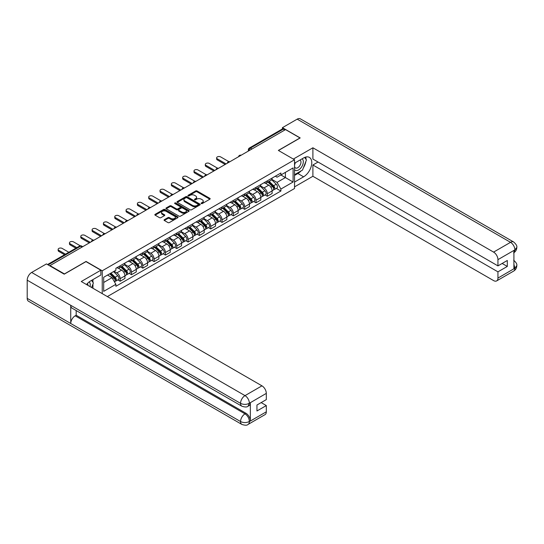 <?xml version="1.0" encoding="UTF-8"?>
<svg xmlns="http://www.w3.org/2000/svg" width="544" height="544" viewBox="0 0 544 544"><rect width="100%" height="100%" fill="white"/><g stroke="black" fill="none" stroke-linecap="round" stroke-linejoin="round"><path stroke-width="0.82" d="M201.307 203.558A0.707 0.408 0 0 0 202.307 203.558L209.875 199.192A1.006 0.585 0 0 0 210.168 198.778A1.006 0.585 0 0 0 209.875 198.37L197.05 190.964A1.006 0.585 0 0 0 195.629 190.964L188.061 195.337A0.707 0.408 0 0 0 189.06 195.908L190.04 195.344A3.223 1.863 0 0 1 194.596 195.344L195.663 195.962A3.223 1.863 0 0 1 196.608 197.282A3.223 1.863 0 0 1 195.663 198.594L194.684 199.158A0.707 0.408 0 0 0 195.684 199.736L196.663 199.172A3.223 1.863 0 0 1 201.219 199.172L202.286 199.784A3.223 1.863 0 0 1 203.232 201.103A3.223 1.863 0 0 1 202.286 202.416L201.307 202.987A0.707 0.408 0 0 0 201.307 203.558L201.307 202.987M164.356 219.667A1.006 0.585 0 0 0 164.064 220.082A1.006 0.585 0 0 0 164.356 220.49L167.953 222.571A1.006 0.585 0 0 0 169.381 222.571L177.786 217.716A1.006 0.585 0 0 0 178.078 217.308A1.006 0.585 0 0 0 177.786 216.893L164.961 209.494A1.006 0.585 0 0 0 163.54 209.494L155.135 214.343A1.006 0.585 0 0 0 154.843 214.758A1.006 0.585 0 0 0 155.135 215.166L159.48 217.675A1.006 0.585 0 0 0 160.902 217.675L164.499 215.601A1.006 0.585 0 0 0 164.798 215.186A1.006 0.585 0 0 0 164.499 214.778L162.343 213.534A2.693 1.557 0 0 1 161.554 212.432A2.693 1.557 0 0 1 163.22 210.997A2.693 1.557 0 0 1 166.158 211.33L174.597 216.206A2.693 1.557 0 0 1 175.386 217.308A2.693 1.557 0 0 1 173.726 218.742A2.693 1.557 0 0 1 170.789 218.402L169.381 217.593A1.006 0.585 0 0 0 167.953 217.593L164.356 219.667L164.356 220.49L167.953 218.43L167.953 217.593M102.231 270.79L86.054 261.446L64.43 273.931L49.987 265.594L285.539 129.601L299.982 137.938L278.358 150.423L294.535 159.766L102.231 270.79L102.231 293.624M190.108 209.78A1.006 0.585 0 0 0 191.536 209.78L199.94 204.925A1.006 0.585 0 0 0 200.233 204.517A1.006 0.585 0 0 0 199.94 204.102L187.116 196.704A1.006 0.585 0 0 0 185.694 196.704L177.29 201.552A1.006 0.585 0 0 0 176.99 201.967A1.006 0.585 0 0 0 177.29 202.375L190.108 209.78M175.114 203.714A0.707 0.408 0 0 1 175.828 203.81L175.828 202.973L188.863 210.501A1.006 0.585 0 0 1 189.156 210.909A1.006 0.585 0 0 1 188.863 211.324L180.458 216.172A1.006 0.585 0 0 1 179.03 216.172L166.212 208.774L166.212 207.951A1.006 0.585 0 0 0 165.913 208.359A1.006 0.585 0 0 0 166.212 208.774M166.212 207.951L169.81 205.87A1.006 0.585 0 0 1 171.231 205.87L176.433 208.876A1.006 0.585 0 0 0 177.854 208.876L180.241 207.495A1.006 0.585 0 0 0 180.54 207.087A1.006 0.585 0 0 0 180.241 206.672L174.828 203.551A0.707 0.408 0 0 1 175.828 202.973M107.352 296.582L294.535 188.51L294.535 159.766M49.987 265.594L49.987 265.975M251.94 149.002L250.417 148.118A2.054 1.183 60 0 0 249.39 148.016L282.261 129.037A2.054 1.183 60 0 1 283.288 129.139L250.417 148.118A2.054 1.183 120 0 0 248.968 150.634L248.968 150.715M284.811 130.023L283.288 129.139M267.322 180.839A4.719 2.727 60 0 1 266.349 182.961L271.136 180.193A4.719 2.727 -120 0 0 272.116 178.078M260.528 185.926L263.99 187.918A4.719 2.727 60 0 1 267.322 193.705L272.116 190.937A4.719 2.727 -120 0 0 268.777 185.157L265.35 183.178M272.116 190.937L272.116 193.494L267.322 196.262L265.03 194.936M266.349 182.961A4.719 2.727 60 0 1 264.024 182.743M267.322 193.705L267.322 196.262M256.006 187.374A4.719 2.727 60 0 1 255.027 189.496L259.814 186.728A4.719 2.727 -120 0 0 260.794 184.613M253.708 201.47L256.006 202.796L260.794 200.029L260.794 197.472A4.719 2.727 -120 0 0 257.455 191.692L254.028 189.713M255.027 189.496A4.719 2.727 60 0 1 252.702 189.285M249.206 192.46L252.668 194.46A4.719 2.727 60 0 1 256.006 200.24L256.006 202.796M244.684 193.909A4.719 2.727 60 0 1 243.705 196.03L248.492 193.263A4.719 2.727 -120 0 0 249.472 191.148M242.386 208.005L244.684 209.331L249.472 206.564L249.472 204.007A4.719 2.727 -120 0 0 246.133 198.227L242.706 196.248M243.705 196.03A4.719 2.727 60 0 1 241.38 195.82M237.884 198.995L241.346 200.994A4.719 2.727 60 0 1 244.684 206.774L244.684 209.331M233.362 200.45A4.719 2.727 60 0 1 232.383 202.565L237.177 199.804A4.719 2.727 -120 0 0 238.15 197.683M231.064 214.54L233.362 215.866L238.15 213.098L238.15 210.542A4.719 2.727 -120 0 0 234.818 204.762L231.384 202.783M232.383 202.565A4.719 2.727 60 0 1 230.064 202.354M226.569 205.53L230.024 207.529A4.719 2.727 60 0 1 233.362 213.309L233.362 215.866M222.04 206.985A4.719 2.727 60 0 1 221.068 209.1L225.855 206.339A4.719 2.727 -120 0 0 226.834 204.218M219.749 221.075L222.04 222.401L226.834 219.633L226.834 217.083A4.719 2.727 -120 0 0 223.496 211.296L220.068 209.318M221.068 209.1A4.719 2.727 60 0 1 218.742 208.889M215.247 212.065L218.702 214.064A4.719 2.727 60 0 1 222.04 219.844L222.04 222.401M210.725 213.52A4.719 2.727 60 0 1 209.746 215.642L214.533 212.874A4.719 2.727 -120 0 0 215.512 210.752M208.427 227.61L210.725 228.936L215.512 226.175L215.512 223.618A4.719 2.727 -120 0 0 212.174 217.838L208.746 215.852M209.746 215.642A4.719 2.727 60 0 1 207.42 215.424M203.925 218.6L207.386 220.599A4.719 2.727 60 0 1 210.725 226.379L210.725 228.936M199.403 220.055A4.719 2.727 60 0 1 198.424 222.176L203.211 219.409A4.719 2.727 -120 0 0 204.19 217.287M197.105 234.144L199.403 235.47L204.19 232.71L204.19 230.153A4.719 2.727 -120 0 0 200.852 224.373L197.424 222.394M198.424 222.176A4.719 2.727 60 0 1 196.098 221.959M192.603 225.141L196.064 227.134A4.719 2.727 60 0 1 199.403 232.92L199.403 235.47M188.081 226.59A4.719 2.727 60 0 1 187.102 228.711L191.896 225.944A4.719 2.727 -120 0 0 192.868 223.829M185.783 240.686L188.081 242.012L192.868 239.244L192.868 236.688A4.719 2.727 -120 0 0 189.53 230.908L186.102 228.929M187.102 228.711A4.719 2.727 60 0 1 184.776 228.5M181.281 231.676L184.742 233.668A4.719 2.727 60 0 1 188.081 239.455L188.081 242.012M176.759 233.124A4.719 2.727 60 0 1 175.78 235.246L180.574 232.478A4.719 2.727 -120 0 0 181.553 230.364M174.468 247.221L176.759 248.547L181.553 245.779L181.553 243.222A4.719 2.727 -120 0 0 178.214 237.442L174.787 235.464M175.78 235.246A4.719 2.727 60 0 1 173.461 235.035M169.966 238.211L173.42 240.21A4.719 2.727 60 0 1 176.759 245.99L176.759 248.547M165.437 239.666A4.719 2.727 60 0 1 164.465 241.781L169.252 239.013A4.719 2.727 -120 0 0 170.231 236.898M163.146 253.756L165.437 255.082L170.231 252.314L170.231 249.757A4.719 2.727 -120 0 0 166.892 243.977L163.465 241.998M164.465 241.781A4.719 2.727 60 0 1 162.139 241.57M158.644 244.746L162.105 246.745A4.719 2.727 60 0 1 165.437 252.525L165.437 255.082M154.122 246.201A4.719 2.727 60 0 1 153.143 248.316L157.93 245.555A4.719 2.727 -120 0 0 158.909 243.433M151.824 260.29L154.122 261.616L158.909 258.849L158.909 256.299A4.719 2.727 -120 0 0 155.57 250.512L152.143 248.533M153.143 248.316A4.719 2.727 60 0 1 150.817 248.105M147.322 251.28L150.783 253.28A4.719 2.727 60 0 1 154.122 259.06L154.122 261.616M142.8 252.736A4.719 2.727 60 0 1 141.821 254.85L146.608 252.09A4.719 2.727 -120 0 0 147.587 249.968M140.502 266.825L142.8 268.151L147.587 265.39L147.587 262.834A4.719 2.727 -120 0 0 144.248 257.047L140.821 255.068M141.821 254.85A4.719 2.727 60 0 1 139.495 254.64M136 257.815L139.461 259.814A4.719 2.727 60 0 1 142.8 265.594L142.8 268.151M131.478 259.27A4.719 2.727 60 0 1 130.499 261.392L135.293 258.624A4.719 2.727 -120 0 0 136.265 256.503M129.18 273.36L131.478 274.686L136.265 271.925L136.265 269.368A4.719 2.727 -120 0 0 132.933 263.588L129.499 261.61M130.499 261.392A4.719 2.727 60 0 1 128.18 261.174M124.685 264.357L128.139 266.349A4.719 2.727 60 0 1 131.478 272.129L131.478 274.686M120.156 265.805A4.719 2.727 60 0 1 119.184 267.927L123.971 265.159A4.719 2.727 -120 0 0 124.95 263.038M117.864 279.895L120.156 281.221L124.95 278.46L124.95 275.903A4.719 2.727 -120 0 0 121.611 270.123L118.184 268.144M119.184 267.927A4.719 2.727 60 0 1 116.858 267.709M114.063 271.293L116.817 272.884A4.719 2.727 60 0 1 120.156 278.671L120.156 281.221M275.346 176.208L277.046 177.194L293.087 167.933L285.396 172.38L285.396 177.575L277.046 182.39L271.85 179.391M103.686 282.479L112.03 277.664L115.879 284.322L103.686 291.36L103.686 277.284L115.879 270.246L115.879 268.28L280.894 173.006L280.894 174.978L293.087 182.016L280.894 189.054L277.046 182.39M293.087 167.933L293.087 182.016M115.879 284.322L115.879 286.294L280.894 191.019L280.894 189.054M112.03 277.664L107.528 275.067M276.352 188.394L280.894 191.019M201.593 203.66L202.286 203.259A3.223 1.863 0 0 0 203.232 201.94L203.232 201.103M196.608 197.282L196.608 198.118A3.223 1.863 0 0 1 195.663 199.43L194.97 199.832M209.862 199.199L197.05 191.801A1.006 0.585 0 0 0 195.629 191.801L188.34 196.01M199.927 204.938L187.116 197.54A1.006 0.585 0 0 0 185.694 197.54L177.303 202.388M198.159 204.802A0.707 0.408 0 0 0 198.159 204.231L186.905 197.73A0.707 0.408 0 0 0 185.905 197.73L184.872 198.329A3.223 1.863 0 0 0 183.926 199.641A3.223 1.863 0 0 0 184.872 200.96L192.562 205.401A3.223 1.863 0 0 0 197.125 205.401L198.159 204.802L198.159 205.639A0.707 0.408 0 0 0 198.363 205.353L198.363 204.517M183.926 199.641L183.926 200.478A3.223 1.863 0 0 0 184.872 201.797L184.872 200.96M198.159 205.639L197.125 206.237A3.223 1.863 0 0 1 192.562 206.237L184.872 201.797M166.226 208.78L169.81 206.713L169.81 205.87M180.54 207.087L180.54 207.924A1.006 0.585 0 0 1 180.241 208.338L177.854 209.712A1.006 0.585 0 0 1 176.433 209.712L171.231 206.713A1.006 0.585 0 0 0 169.81 206.713M175.828 203.81L188.85 211.33M181.825 211.99A2.693 1.557 0 0 0 184.763 212.33A2.693 1.557 0 0 0 186.429 210.888A2.693 1.557 0 0 0 185.64 209.794L182.662 208.073A1.006 0.585 0 0 0 181.24 208.073L178.854 209.454A1.006 0.585 0 0 0 178.561 209.862A1.006 0.585 0 0 0 178.854 210.276L181.825 211.99L181.825 212.826A2.693 1.557 0 0 0 184.763 213.166A2.693 1.557 0 0 0 186.429 211.732L186.429 210.888M178.561 209.862L178.561 210.698A1.006 0.585 0 0 0 178.854 211.113L178.854 210.276M181.825 212.826L178.854 211.113M175.386 217.308L175.386 218.144A2.693 1.557 0 0 1 173.726 219.579A2.693 1.557 0 0 1 170.789 219.246L169.381 218.43A1.006 0.585 0 0 0 167.953 218.43M161.554 212.432L161.554 213.268A2.693 1.557 0 0 0 162.343 214.37L162.343 213.534M164.499 214.778L164.499 215.601L162.343 214.37M177.772 217.722L164.961 210.331A1.006 0.585 0 0 0 163.54 210.331L155.149 215.172M267.934 182.043L272.394 186.442A2.564 1.482 60 0 1 273.068 190.291L272.116 190.842M268.824 182.92L270.715 184.015M228.908 161.677L220.667 156.917A2.36 1.36 -0 0 0 218.09 156.624A2.36 1.36 -0 0 0 216.634 157.882A2.36 1.36 -0 0 0 217.328 158.848L226.107 163.914M268.43 181.757L273.312 186.578A1.231 0.714 60 0 1 273.639 188.421A1.231 0.714 60 0 1 273.523 188.469M269.164 181.329L273.625 185.728A2.564 1.482 60 0 1 274.305 189.577A2.564 1.482 60 0 1 273.53 189.659M271.66 179.71L276.236 184.226A2.564 1.482 60 0 1 276.916 188.068L274.305 189.577M225.162 164.458L217.328 159.936A2.36 1.36 180 0 1 216.634 158.97L216.634 157.882M256.612 188.578L261.072 192.977A2.564 1.482 60 0 1 261.752 196.826L260.794 197.377M257.502 189.455L259.393 190.55M217.586 168.212L209.345 163.452A2.36 1.36 -0 0 0 206.774 163.159A2.36 1.36 -0 0 0 205.312 164.417A2.36 1.36 -0 0 0 206.006 165.383L214.785 170.449M257.108 188.292L261.99 193.113A1.231 0.714 60 0 1 262.317 194.956A1.231 0.714 60 0 1 262.201 195.004M257.849 187.864L262.31 192.263A2.564 1.482 60 0 1 262.983 196.112A2.564 1.482 60 0 1 262.208 196.194M260.345 186.245L264.921 190.76A2.564 1.482 60 0 1 265.594 194.602L262.983 196.112M213.84 170.993L206.006 166.471A2.36 1.36 180 0 1 205.312 165.505L205.312 164.417M245.296 195.112L249.75 199.512A2.564 1.482 60 0 1 250.43 203.361L249.472 203.912M246.18 195.99L248.071 197.084M206.264 174.746L198.023 169.986A2.36 1.36 -0 0 0 195.452 169.694A2.36 1.36 -0 0 0 193.99 170.952A2.36 1.36 -0 0 0 194.684 171.918L203.463 176.984M245.786 194.827L250.668 199.648A1.231 0.714 60 0 1 250.995 201.491A1.231 0.714 60 0 1 250.886 201.538M246.527 194.405L250.988 198.805A2.564 1.482 60 0 1 251.661 202.647A2.564 1.482 60 0 1 250.886 202.728M249.023 192.78L253.599 197.295A2.564 1.482 60 0 1 254.272 201.137L251.661 202.647M202.524 177.528L194.684 173.006A2.36 1.36 180 0 1 193.99 172.04L193.99 170.952M301.077 170.904A11.546 6.664 120 0 1 297.874 173.509L303.606 176.82A11.546 6.664 120 0 0 311.148 166.648A11.546 6.664 120 0 0 309.38 157.393A11.546 6.664 120 0 0 303.606 157.964L294.535 163.2M303.606 176.82L294.535 182.056M294.535 186.871L312.895 176.276L312.895 165.002L497.944 271.837L497.944 278.079L514.991 268.151L513.91 268.654L513.91 250.641L514.889 249.866L497.944 259.644A6.161 3.556 -120 0 0 493.592 252.103L510.53 242.325L297.187 119.15L282.418 127.677L300.2 137.938L278.467 150.484M318.05 162.03L312.895 165.002M502.153 263.459L507.307 266.438L507.307 260.488L497.944 265.887L312.895 159.052L312.895 147.784L493.592 252.103M293.338 159.072L312.895 147.784M312.895 176.276L493.592 280.595A6.161 3.556 -120 0 0 496.665 280.901A6.161 3.556 -120 0 0 497.944 278.079M297.187 119.15A6.31 3.645 -60 0 1 300.342 118.837L513.692 242.012A6.31 3.645 -60 0 0 510.53 242.325A6.161 3.556 60 0 1 514.889 249.866M282.418 128.976L282.418 127.677M497.944 265.887L497.944 259.644M507.307 266.438L497.944 271.837M303.368 167.885A11.546 6.664 120 0 0 305.85 161.48M306.041 159.412A11.546 6.664 120 0 0 305.755 157.06M297.874 173.509L294.535 175.433M513.91 264.35L514.889 268.09M513.692 260.236C516.168 262.46 517.201 264.241 516.8 265.574L515.005 268.144M513.692 242.012C516.161 244.215 517.201 246.01 516.8 247.398L514.998 249.927M241.856 406.198A6.31 3.645 -60 0 1 240.55 403.349C243.454 404.743 246.35 404.736 249.247 403.315L248.091 406.191C247.058 407.238 244.977 407.245 241.856 406.198L72.046 308.162A6.31 3.645 -60 0 1 70.74 305.313L27.2 280.174A6.31 3.645 -60 0 1 31.661 272.449L46.43 263.922L64.212 274.183L85.979 261.616L100.858 270.205L100.858 275.026L90.549 280.969A11.546 6.664 120 0 0 86.51 284.546M100.858 270.205L81.26 281.52L261.956 385.839A6.161 3.556 60 0 1 266.308 393.38L266.308 399.622L256.945 405.028L256.945 410.978L266.308 405.572L266.308 411.815A6.161 3.556 60 0 1 265.037 414.63L248.091 424.415A6.161 3.556 -120 0 0 249.363 421.6L266.308 411.815M92.691 288.116L95.125 289.517M92.949 287.966L92.949 284.097M92.949 282.37L92.949 279.589M248.091 424.415C247.105 425.462 245.024 425.462 241.856 424.422L28.506 301.247A6.31 3.645 -60 0 1 27.2 298.357L70.74 323.496A6.31 3.645 -60 0 1 75.201 315.812L245.011 413.848L245.99 413.284A6.161 3.556 60 0 1 250.342 420.825L250.342 402.805A6.161 3.556 60 0 1 249.07 405.627L248.091 406.191M27.2 280.174L27.2 298.357M31.661 272.449L245.011 395.624A6.31 3.645 -60 0 0 240.55 403.349L70.74 305.313L70.74 323.496L240.55 421.532C243.447 422.933 246.344 422.933 249.254 421.532L249.363 421.6M266.308 405.572L261.154 402.594M76.18 310.549L76.18 315.241L245.99 413.284M76.18 315.241L75.201 315.812M294.535 169.612A6.671 3.849 120 0 0 299.839 169.041A6.671 3.849 120 0 0 303.321 161.779A6.671 3.849 120 0 0 302.104 158.834M295.1 162.88A6.671 3.849 120 0 0 294.535 164.084M294.535 166.314A4.57 2.638 120 0 0 295.46 167.96A4.57 2.638 120 0 0 298.976 166.736A4.57 2.638 120 0 0 300.975 162.139A4.57 2.638 120 0 0 300.023 160.052A4.57 2.638 120 0 0 300.009 160.045M295.474 162.663A4.57 2.638 120 0 0 294.535 165.396M304.654 157.44L306.435 159.977L302.518 170.075L294.685 174.597M90.032 286.579A6.671 3.849 120 0 0 90.263 284.784A6.671 3.849 120 0 0 89.155 281.921M87.91 285.355A4.57 2.638 120 0 0 87.917 285.151A4.57 2.638 120 0 0 87.441 283.478M91.555 280.391L93.378 282.982L91.63 287.497M233.974 201.647L238.435 206.054A2.564 1.482 60 0 1 239.108 209.896L238.15 210.446M234.865 202.531L236.756 203.619M194.949 181.281L186.701 176.528A2.36 1.36 -0 0 0 184.13 176.229A2.36 1.36 -0 0 0 182.675 177.487A2.36 1.36 -0 0 0 183.362 178.452L192.148 183.518M234.464 201.368L239.353 206.183A1.231 0.714 60 0 1 239.673 208.032A1.231 0.714 60 0 1 239.564 208.073M235.205 200.94L239.666 205.34A2.564 1.482 60 0 1 240.346 209.182A2.564 1.482 60 0 1 239.571 209.27M237.701 199.315L242.277 203.83A2.564 1.482 60 0 1 242.957 207.679L240.346 209.182M191.202 184.069L183.362 179.54A2.36 1.36 180 0 1 182.675 178.575L182.675 177.487M222.652 208.189L227.113 212.588A2.564 1.482 60 0 1 227.786 216.43L226.834 216.988M223.543 209.066L225.434 210.154M183.627 187.823L175.379 183.063A2.36 1.36 -0 0 0 172.808 182.764A2.36 1.36 -0 0 0 171.353 184.022A2.36 1.36 -0 0 0 172.047 184.987L180.826 190.06M223.149 207.903L228.031 212.718A1.231 0.714 60 0 1 228.358 214.567A1.231 0.714 60 0 1 228.242 214.608M223.883 207.475L228.344 211.874A2.564 1.482 60 0 1 229.024 215.723A2.564 1.482 60 0 1 228.249 215.805M226.379 205.85L230.955 210.365A2.564 1.482 60 0 1 231.635 214.214L229.024 215.723M179.88 190.604L172.047 186.075A2.36 1.36 180 0 1 171.353 185.116L171.353 184.022M211.33 214.724L215.791 219.123A2.564 1.482 60 0 1 216.471 222.965L215.512 223.523M212.221 215.601L214.112 216.689M172.305 194.358L164.064 189.598A2.36 1.36 -0 0 0 161.486 189.298A2.36 1.36 -0 0 0 160.031 190.563A2.36 1.36 -0 0 0 160.725 191.522L169.504 196.595M211.827 214.438L216.709 219.252A1.231 0.714 60 0 1 217.036 221.102A1.231 0.714 60 0 1 216.92 221.143M212.568 214.01L217.022 218.409A2.564 1.482 60 0 1 217.702 222.258A2.564 1.482 60 0 1 216.927 222.34M215.064 212.384L219.64 216.9A2.564 1.482 60 0 1 220.313 220.748L217.702 222.258M168.558 197.139L160.725 192.61A2.36 1.36 180 0 1 160.031 191.651L160.031 190.563M200.008 221.258L204.469 225.658A2.564 1.482 60 0 1 205.149 229.507L204.19 230.058M200.899 222.136L202.79 223.224M160.983 200.892L152.742 196.132A2.36 1.36 -0 0 0 150.171 195.84A2.36 1.36 -0 0 0 148.709 197.098A2.36 1.36 -0 0 0 149.403 198.057L158.182 203.13M200.505 220.973L205.387 225.787A1.231 0.714 60 0 1 205.714 227.637A1.231 0.714 60 0 1 205.605 227.684M201.246 220.544L205.707 224.944A2.564 1.482 60 0 1 206.38 228.793A2.564 1.482 60 0 1 205.605 228.874M203.742 218.919L208.318 223.434A2.564 1.482 60 0 1 208.991 227.283L206.38 228.793M157.243 203.674L149.403 199.152A2.36 1.36 180 0 1 148.709 198.186L148.709 197.098M188.693 227.793L193.147 232.193A2.564 1.482 60 0 1 193.827 236.042L192.868 236.592M189.577 228.67L191.468 229.765M149.661 207.427L141.42 202.667A2.36 1.36 -0 0 0 138.849 202.375A2.36 1.36 -0 0 0 137.394 203.633A2.36 1.36 -0 0 0 138.081 204.598L146.86 209.664M189.183 227.508L194.072 232.329A1.231 0.714 60 0 1 194.392 234.172A1.231 0.714 60 0 1 194.283 234.219M189.924 227.079L194.385 231.479A2.564 1.482 60 0 1 195.058 235.328A2.564 1.482 60 0 1 194.283 235.409M192.42 225.461L196.996 229.976A2.564 1.482 60 0 1 197.676 233.818L195.058 235.328M145.921 210.208L138.081 205.686A2.36 1.36 180 0 1 137.394 204.721L137.394 203.633M177.371 234.328L181.832 238.728A2.564 1.482 60 0 1 182.505 242.576L181.546 243.127M178.262 235.205L180.152 236.3M138.346 213.962L130.098 209.202A2.36 1.36 -0 0 0 127.527 208.91A2.36 1.36 -0 0 0 126.072 210.168A2.36 1.36 -0 0 0 126.759 211.133L135.544 216.199M177.868 234.042L182.75 238.864A1.231 0.714 60 0 1 183.076 240.706A1.231 0.714 60 0 1 182.961 240.754M178.602 233.621L183.063 238.02A2.564 1.482 60 0 1 183.743 241.862A2.564 1.482 60 0 1 182.968 241.944M181.098 231.996L185.674 236.511A2.564 1.482 60 0 1 186.354 240.353L183.743 241.862M134.599 216.743L126.759 212.221A2.36 1.36 180 0 1 126.072 211.256L126.072 210.168M166.049 240.863L170.51 245.262A2.564 1.482 60 0 1 171.183 249.111L170.231 249.662M166.94 241.74L168.83 242.835M127.024 220.497L118.782 215.737A2.36 1.36 -0 0 0 116.205 215.444A2.36 1.36 -0 0 0 114.75 216.702A2.36 1.36 -0 0 0 115.444 217.668L124.222 222.734M166.546 240.577L171.428 245.398A1.231 0.714 60 0 1 171.754 247.241A1.231 0.714 60 0 1 171.639 247.289M167.28 240.156L171.741 244.555A2.564 1.482 60 0 1 172.421 248.397A2.564 1.482 60 0 1 171.646 248.479M169.776 238.53L174.352 243.046A2.564 1.482 60 0 1 175.032 246.894L172.421 248.397M123.277 223.278L115.444 218.756A2.36 1.36 180 0 1 114.75 217.79L114.75 216.702M154.727 247.404L159.188 251.804A2.564 1.482 60 0 1 159.868 255.646L158.909 256.204M155.618 248.282L157.508 249.37M115.702 227.038L107.46 222.278A2.36 1.36 -0 0 0 104.89 221.979A2.36 1.36 -0 0 0 103.428 223.237A2.36 1.36 -0 0 0 104.122 224.203L112.9 229.276M155.224 247.119L160.106 251.933A1.231 0.714 60 0 1 160.432 253.783A1.231 0.714 60 0 1 160.317 253.824M155.965 246.69L160.426 251.09A2.564 1.482 60 0 1 161.099 254.932A2.564 1.482 60 0 1 160.324 255.02M158.46 245.065L163.037 249.58A2.564 1.482 60 0 1 163.71 253.429L161.099 254.932M111.955 229.82L104.122 225.291A2.36 1.36 180 0 1 103.428 224.332L103.428 223.237M143.412 253.939L147.866 258.339A2.564 1.482 60 0 1 148.546 262.181L147.587 262.738M144.296 254.816L146.186 255.904M104.38 233.573L96.138 228.813A2.36 1.36 -0 0 0 93.568 228.514A2.36 1.36 -0 0 0 92.106 229.772A2.36 1.36 -0 0 0 92.8 230.738L101.578 235.81M143.902 253.654L148.784 258.468A1.231 0.714 60 0 1 149.11 260.318A1.231 0.714 60 0 1 149.002 260.358M144.643 253.225L149.104 257.625A2.564 1.482 60 0 1 149.777 261.474A2.564 1.482 60 0 1 149.002 261.555M147.138 251.6L151.715 256.115A2.564 1.482 60 0 1 152.388 259.964L149.777 261.474M100.64 236.354L92.8 231.826A2.36 1.36 180 0 1 92.106 230.867L92.106 229.772M132.09 260.474L136.551 264.874A2.564 1.482 60 0 1 137.224 268.722L136.265 269.273M132.981 261.351L134.871 262.439M93.065 240.108L84.816 235.348A2.36 1.36 -0 0 0 82.246 235.049A2.36 1.36 -0 0 0 80.791 236.314A2.36 1.36 -0 0 0 81.478 237.272L90.263 242.345M132.58 260.188L137.469 265.003A1.231 0.714 60 0 1 137.788 266.852A1.231 0.714 60 0 1 137.68 266.893M133.321 259.76L137.782 264.16A2.564 1.482 60 0 1 138.462 268.008A2.564 1.482 60 0 1 137.686 268.09M135.816 258.135L140.393 262.65A2.564 1.482 60 0 1 141.073 266.499L138.462 268.008M89.318 242.889L81.478 238.367A2.36 1.36 180 0 1 80.791 237.402L80.791 236.314M120.768 267.009L125.229 271.408A2.564 1.482 60 0 1 125.902 275.257L124.95 275.808M121.659 267.886L123.549 268.981M80.288 245.806L73.501 241.883A2.36 1.36 -0 0 0 70.924 241.59A2.36 1.36 -0 0 0 69.469 242.848A2.36 1.36 -0 0 0 70.162 243.807L76.813 247.656M121.264 266.723L126.147 271.544A1.231 0.714 60 0 1 126.473 273.387A1.231 0.714 60 0 1 126.358 273.435M121.999 266.295L126.46 270.694A2.564 1.482 60 0 1 127.14 274.543A2.564 1.482 60 0 1 126.364 274.625M124.494 264.676L129.071 269.185A2.564 1.482 60 0 1 129.751 273.034L127.14 274.543M75.874 248.2L70.162 244.902A2.36 1.36 180 0 1 69.469 243.936L69.469 242.848M109.711 273.809L113.907 277.943A2.564 1.482 60 0 1 114.587 281.792L114.458 281.867M110.337 274.421L112.227 275.516M68.83 252.26L62.179 248.418A2.36 1.36 -0 0 0 59.602 248.125A2.36 1.36 -0 0 0 58.147 249.383A2.36 1.36 -0 0 0 58.84 250.349L65.498 254.191M110.208 273.523L114.825 278.079A1.231 0.714 60 0 1 115.151 279.922A1.231 0.714 60 0 1 115.036 279.97M110.949 273.095L115.138 277.229A2.564 1.482 60 0 1 115.818 281.078A2.564 1.482 60 0 1 115.042 281.16M113.56 271.585L117.756 275.726A2.564 1.482 60 0 1 118.429 279.568L115.818 281.078M64.552 254.735L58.84 251.437A2.36 1.36 180 0 1 58.147 250.471L58.147 249.383M249.036 150.674L248.968 150.634A2.054 1.183 0 0 1 248.363 149.797L248.363 151.062M131.478 272.129L136.265 269.368M142.8 265.594L147.587 262.834M154.122 259.06L158.909 256.299M165.437 252.525L170.231 249.757M176.759 245.99L181.553 243.222M188.081 239.455L192.868 236.688M199.403 232.92L204.19 230.153M210.725 226.379L215.512 223.618M222.04 219.844L226.834 217.083M233.362 213.309L238.15 210.542M244.684 206.774L249.472 204.007M256.006 200.24L260.794 197.472M120.156 278.671L124.95 275.903M116.817 272.884L121.611 270.123M128.139 266.349L132.933 263.588M139.461 259.814L144.248 257.047M150.783 253.28L155.57 250.512M162.105 246.745L166.892 243.977M173.42 240.21L178.214 237.442M184.742 233.668L189.53 230.908M196.064 227.134L200.852 224.373M207.386 220.599L212.174 217.838M218.702 214.064L223.496 211.296M230.024 207.529L234.818 204.762M241.346 200.994L246.133 198.227M252.668 194.46L257.455 191.692M263.99 187.918L268.777 185.157M240.999 155.312A2.054 1.183 120 0 0 240.094 155.836M229.677 161.854A2.054 1.183 120 0 0 228.772 162.377M218.362 168.388A2.054 1.183 120 0 0 217.45 168.912M207.04 174.923A2.054 1.183 120 0 0 206.135 175.447M195.718 181.458A2.054 1.183 120 0 0 194.813 181.982M184.396 187.993A2.054 1.183 120 0 0 183.491 188.516M173.08 194.528A2.054 1.183 120 0 0 172.169 195.051M161.758 201.062A2.054 1.183 120 0 0 160.854 201.586M150.436 207.604A2.054 1.183 120 0 0 149.532 208.128M139.114 214.139A2.054 1.183 120 0 0 138.21 214.662M127.799 220.674A2.054 1.183 120 0 0 126.888 221.197M116.477 227.208A2.054 1.183 120 0 0 115.566 227.732M105.155 233.743A2.054 1.183 120 0 0 104.251 234.267M93.833 240.278A2.054 1.183 120 0 0 92.929 240.802M82.13 247.037L80.607 246.153L48.137 264.908M82.736 246.69L81.634 246.058A2.054 1.183 120 0 0 80.607 246.153A2.054 1.183 60 0 0 79.58 246.058L47.532 264.561M202.286 203.259L202.286 202.416M194.684 199.736L194.684 199.158M195.663 199.43L195.663 198.594M188.061 195.908L188.061 195.337M195.629 191.801L195.629 190.964M197.05 191.801L197.05 190.964M209.875 199.192L209.875 198.37M177.29 202.375L177.29 201.552M185.694 197.54L185.694 196.704M187.116 197.54L187.116 196.704M199.94 204.925L199.94 204.102M192.562 206.237L192.562 205.401M197.125 206.237L197.125 205.401M171.231 206.713L171.231 205.87M176.433 209.712L176.433 208.876M177.854 209.712L177.854 208.876M180.241 208.338L180.241 207.495M188.863 211.324L188.863 210.501M169.381 218.43L169.381 217.593M170.789 219.246L170.789 218.402M155.135 215.166L155.135 214.343M163.54 210.331L163.54 209.494M164.961 210.331L164.961 209.494M177.786 217.716L177.786 216.893M272.394 186.442L270.919 187.292M273.89 187.857L273.428 188.122M276.236 184.226L273.625 185.728M217.328 159.936L217.328 158.848M261.072 192.977L259.597 193.827M262.568 194.392L262.106 194.664M264.921 190.76L262.31 192.263M206.006 166.471L206.006 165.383M249.75 199.512L248.282 200.362M251.253 200.926L250.791 201.198M253.599 197.295L250.988 198.805M194.684 173.006L194.684 171.918M516.8 265.594C516.732 268.008 515.671 269.851 513.611 271.116A6.161 3.556 -120 0 0 514.889 268.301M513.91 252.688L514.889 250.077M250.342 420.825L249.261 421.532M266.308 393.38L249.261 403.315M249.363 403.369L250.342 402.805M249.363 403.165A6.161 3.556 60 0 0 245.011 395.624L261.956 385.839M241.856 424.422A6.31 3.645 -60 0 1 240.55 421.532A6.31 3.645 -60 0 1 245.011 413.848C247.629 415.602 249.084 418.118 249.363 421.389M238.435 206.054L236.96 206.904M239.931 207.468L239.469 207.733M242.277 203.83L239.666 205.34M183.362 179.54L183.362 178.452M227.113 212.588L225.638 213.438M228.609 214.003L228.147 214.268M230.955 210.365L228.344 211.874M172.047 186.075L172.047 184.987M215.791 219.123L214.316 219.973M217.287 220.538L216.825 220.803M219.64 216.9L217.022 218.409M160.725 192.61L160.725 191.522M204.469 225.658L203 226.508M205.972 227.072L205.51 227.338M208.318 223.434L205.707 224.944M149.403 199.152L149.403 198.057M193.147 232.193L191.678 233.043M194.65 233.607L194.188 233.872M196.996 229.976L194.385 231.479M138.081 205.686L138.081 204.598M181.832 238.728L180.356 239.578M183.328 240.142L182.866 240.414M185.674 236.511L183.063 238.02M126.759 212.221L126.759 211.133M170.51 245.262L169.034 246.119M172.006 246.684L171.544 246.949M174.352 243.046L171.741 244.555M115.444 218.756L115.444 217.668M159.188 251.804L157.712 252.654M160.684 253.218L160.222 253.484M163.037 249.58L160.426 251.09M104.122 225.291L104.122 224.203M147.866 258.339L146.397 259.189M149.369 259.753L148.906 260.018M151.715 256.115L149.104 257.625M92.8 231.826L92.8 230.738M136.551 264.874L135.075 265.724M138.047 266.288L137.584 266.553M140.393 262.65L137.782 264.16M81.478 238.367L81.478 237.272M125.229 271.408L123.753 272.258M126.725 272.823L126.262 273.088M129.071 269.185L126.46 270.694M70.162 244.902L70.162 243.807M113.907 277.943L112.622 278.684M115.403 279.358L114.94 279.63M117.756 275.726L115.138 277.229M58.84 251.437L58.84 250.349M241.176 155.217A2.054 2.054 0 0 0 238.544 156.733M229.854 161.752A2.054 2.054 0 0 0 227.222 163.268M218.532 168.286A2.054 2.054 0 0 0 215.9 169.81M207.216 174.821A2.054 2.054 0 0 0 204.578 176.344M195.894 181.356A2.054 2.054 0 0 0 193.263 182.879M184.572 187.891A2.054 2.054 0 0 0 181.941 189.414M173.25 194.432A2.054 2.054 0 0 0 170.619 195.949M161.928 200.967A2.054 2.054 0 0 0 159.297 202.484M150.613 207.502A2.054 2.054 0 0 0 147.975 209.018M139.291 214.037A2.054 2.054 0 0 0 136.66 215.56M127.969 220.572A2.054 2.054 0 0 0 125.338 222.095M116.647 227.106A2.054 2.054 0 0 0 114.016 228.63M105.332 233.641A2.054 2.054 0 0 0 102.694 235.164M94.01 240.183A2.054 2.054 0 0 0 91.378 241.699M81.634 246.058A2.054 2.054 0 0 0 79.58 246.058M249.39 148.016A2.054 2.054 0 0 0 248.363 149.797M496.665 280.901L513.611 271.116M516.8 247.418C516.718 249.805 515.658 251.634 513.611 252.892"/></g></svg>
